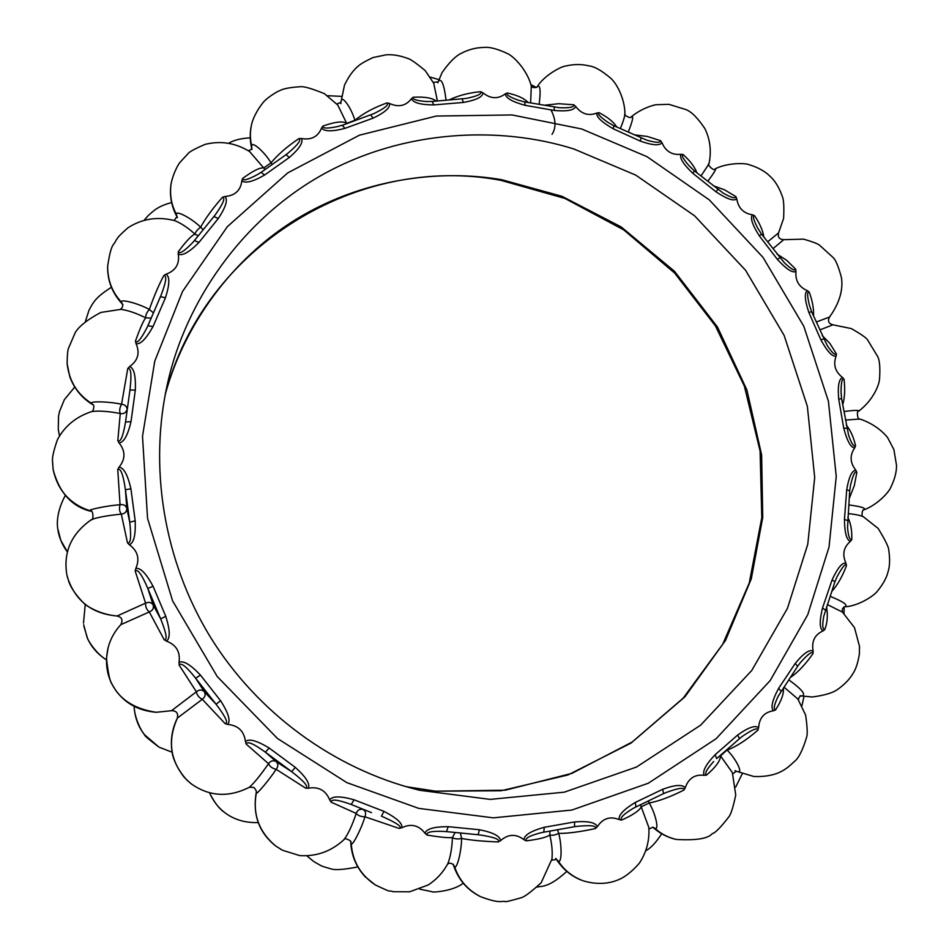 <?xml version="1.0" encoding="UTF-8"?>
<svg xmlns="http://www.w3.org/2000/svg" width="949" height="949" viewBox="0 0 949 949"><rect width="100%" height="100%" fill="white"/><g stroke="black" fill="none" stroke-linecap="round" stroke-linejoin="round"><path stroke-width="1.42" d="M354.107 799.805L351.237 804.491L371.51 812.652L351.237 804.491C337.808 799.592 331.094 798.821 331.118 802.166L356.207 813.412C357.441 810.031 359.73 808.726 363.064 809.497C365.65 811.015 366.278 813.447 364.938 816.781L399.138 828.43C402.851 827.077 396.955 822.997 381.462 816.164L383.918 811.348L354.107 799.805C340.264 795.926 332.126 795.974 329.706 799.971C325.732 790.315 318.627 786.401 308.366 788.216C310.252 783.838 305.886 776.887 295.281 767.361L269.243 748.061C256.776 740.54 248.852 738.393 245.447 741.608C244.118 731.169 238.235 725.439 227.784 724.431C230.773 720.754 228.377 712.841 220.559 700.706L200.393 675.024C190.358 664.49 183.24 660.279 179.029 662.402C180.5 651.975 176.312 644.869 166.466 641.109C170.334 638.357 170.108 630.1 165.767 616.316L153.062 586.257C146.122 573.386 140.357 567.455 135.79 568.475C139.966 558.854 137.807 550.93 129.313 544.726C133.797 543.053 135.754 535.082 135.185 520.799L130.903 488.735C127.629 474.619 123.667 467.454 119.005 467.228C125.565 459.15 125.576 451.036 119.052 442.91L117.818 440.621C120.487 442.625 123.062 436.41 125.541 421.973L130.998 421.676L135.327 390.086C135.885 375.78 133.963 367.951 129.586 366.599C137.985 360.632 140.132 352.957 136.027 343.585C140.238 344.819 145.909 339.149 153.026 326.563L165.434 297.808C169.705 284.51 169.918 276.633 166.075 274.178C175.672 270.69 179.729 264.012 178.246 254.118C182.445 256.088 189.337 252.197 198.934 242.434L218.282 218.543C225.815 207.107 228.068 199.753 225.032 196.479C235.103 195.636 240.702 190.393 241.853 180.737C245.352 183.643 252.956 181.733 264.652 174.996L289.326 157.475C299.41 148.732 303.455 142.409 301.462 138.495C311.308 140.25 318.022 136.751 321.604 127.985C324.202 131.603 331.972 131.733 344.902 128.376L373.028 118.174C384.997 112.48 390.49 107.569 389.493 103.453C398.485 107.581 405.816 105.991 411.486 98.684C413.052 102.717 420.478 104.805 433.752 104.912L463.361 102.445C476.315 100.12 482.839 96.905 482.911 92.788C490.526 98.933 497.976 99.289 505.271 93.868C505.77 98.044 512.401 101.875 525.153 105.327L554.323 110.475C567.443 111.567 574.536 110.191 575.616 106.359C581.429 114.046 588.534 116.264 596.945 113.014C595.96 116.668 601.417 121.935 613.303 128.827L640.243 141.081C652.651 145.434 659.875 145.932 661.916 142.599C665.629 151.33 671.975 155.221 680.943 154.296C679.389 157.985 683.375 164.343 692.912 173.382L716.068 191.852C727.064 199.136 733.968 201.473 736.78 198.827C738.251 208.045 743.47 213.371 752.438 214.794C750.007 217.855 752.32 224.913 759.39 235.957L777.445 259.457C786.341 269.172 792.51 273.17 795.974 271.45C795.143 280.596 798.939 287.013 807.374 290.691C804.218 292.98 804.752 300.311 808.951 312.672L820.873 339.813C827.243 351.486 832.32 356.919 836.105 356.112C833.032 364.641 835.179 371.783 842.57 377.512C838.892 378.924 837.599 386.089 838.702 399.007L843.732 428.189C847.137 441.095 850.802 447.655 854.729 447.881C849.592 455.283 849.948 462.721 855.82 470.206C851.846 470.585 848.809 477.145 846.698 489.898L844.444 519.411C844.622 532.804 846.615 540.135 850.446 541.381C843.519 547.17 842.036 554.465 845.986 563.279C842.439 562.069 837.801 567.621 832.083 579.934L822.522 607.965C819.355 621.014 819.509 628.665 822.997 630.931C814.693 634.691 811.407 641.394 813.127 651.038C809.343 649.27 803.364 653.422 795.191 663.493L778.702 688.239C772.296 700.101 770.541 707.61 773.411 710.777C764.253 712.189 759.307 717.847 758.595 727.729C755.285 724.965 748.322 727.397 737.681 735.024L715.119 754.716C705.842 764.503 702.201 771.371 704.194 775.333C694.751 774.206 688.428 778.394 685.214 787.884C682.639 784.265 675.119 784.74 662.663 789.307L635.332 802.415C623.576 809.521 618.214 815.25 619.258 819.628C610.219 815.938 602.888 818.311 597.289 826.721C595.664 822.475 588.119 820.885 574.643 821.929L544.299 827.279C530.882 831.016 524.121 835.167 524.014 839.746C516.042 833.637 508.213 833.946 500.514 840.672C500.016 836.057 492.994 832.415 479.459 829.746L448.213 826.674C434.049 826.65 426.326 828.868 425.045 833.317C418.806 825.156 411.036 823.317 401.735 827.777C402.922 823.602 396.979 818.121 383.918 811.348M308.366 788.216L305.673 788.168C308.923 786.887 304.261 781.395 291.711 771.691L265.364 752.166L276.183 761.608L291.711 771.691L295.281 767.361M227.784 724.431L225.186 723.684C228.673 723.316 225.648 716.839 216.099 704.265L195.696 678.286L204.308 691.702L216.099 704.265L220.559 700.706M166.466 641.109L164.165 639.709C167.617 640.231 166.443 633.291 160.666 618.89L147.819 588.475L153.192 605.047L160.666 618.89L165.767 616.316M129.313 544.726L127.486 542.804C130.642 544.097 131.401 537.253 129.752 522.258L125.422 489.803L126.822 508.415L129.752 522.258L135.185 520.799M129.977 389.849L125.541 421.973L129.977 389.849C131.757 374.641 131.021 367.536 127.759 368.556L121.543 404.262C124.663 404.535 126.49 406.018 127.024 408.734M189.586 782.498L184.201 777.278C178.661 770.066 174.877 762.925 172.825 755.843C169.907 742.806 171.425 730.22 177.344 718.085L202.291 699.306L225.186 723.684M177.344 718.085C178.4 713.185 176.455 710.73 171.52 710.706L156.111 712.284C132.824 708.82 121.353 698.322 115.754 690.409L112.041 684.253C109.847 681.335 107.996 672.639 106.49 658.167L108.127 647.609C104.829 662.141 106.632 675.249 113.524 686.934C122.848 702.13 137.047 710.576 156.111 712.284L171.52 710.706L196.384 691.785C199.195 689.496 201.829 689.472 204.308 691.702C205.838 694.573 205.174 697.1 202.291 699.306C198.993 697.717 197.024 695.214 196.384 691.785L179.136 665.095L179.029 662.402M52.492 461.321L53.132 469.613C59.241 492.543 71.697 506.41 90.535 511.226L89.847 510.752C87.818 509.601 108.186 505.532 120.06 504.726C123.643 504.204 125.897 505.437 126.822 508.415C126.739 511.808 124.9 513.706 121.318 514.109L127.486 542.804M91.068 520.076L91.567 519.554C97.308 517.371 107.225 515.556 121.318 514.109C119.42 511.547 119.005 508.415 120.06 504.726L117.747 469.613L119.005 467.228M91.697 411.546L91.851 411.51C98.898 410.609 108.376 411.273 120.262 413.515L117.818 440.621M119.052 442.91C123.797 442.483 127.783 435.413 130.998 421.676M846.698 489.898L849.711 490.633L847.552 527.371C848.276 536.149 849.687 540.218 851.787 539.601L850.446 541.381M847.445 520.479L844.444 519.411M855.82 470.206L856.852 472.388C855.168 470.55 853.092 474.69 850.612 484.844L849.711 490.633M849.367 498.237L854.314 485.603L856.852 472.388M845.535 420.075L859.913 418.983C871.36 422.969 880.542 429.102 887.469 437.37L893.851 449.458L896.52 465.318C896.651 471.926 894.705 479.364 890.66 487.644C889.201 491.618 877.849 504.761 863.697 509.945C866.662 508.284 861.728 506.624 848.928 504.951M838.702 399.007L841.609 398.77L848.596 435.211C851.443 443.432 853.756 446.967 855.559 445.793C853.59 437.086 850.494 430.194 846.271 425.116M855.559 445.793L854.729 447.881M846.71 428.26L843.732 428.189M842.57 377.512L844.064 379.351C842.071 378.034 841.075 382.352 841.063 392.293L841.609 398.77M842.795 404.511C844.752 397.584 845.168 389.197 844.064 379.351M859.913 418.983C857.457 421.19 856.449 409.754 858.62 411.273C859.699 410.004 854.859 410.087 844.112 411.534M858.62 411.273C873.317 399.944 878.845 385.508 879.509 379.481C880.316 367.868 879.687 360.169 877.6 356.385L867.433 339.683C866.022 337.642 860.684 333.953 851.407 328.603L832.925 324.807L819.9 329.908M808.951 312.672L811.549 311.533L827.113 345.27C831.882 352.613 834.966 355.472 836.366 353.847L829.829 343.348L822.249 335.59M836.366 353.847L836.105 356.112M823.59 338.959L820.873 339.813M807.374 290.691L809.236 292.09C807.065 291.307 807.101 295.578 809.343 304.926L811.549 311.533M813.53 315.673C813.922 308.911 812.498 301.047 809.236 292.09M832.925 324.807C828.619 323.692 827.481 321.106 829.521 317.037L816.437 321.972M829.521 317.037C842.57 298.971 842.676 284.724 841.36 277.286C838.382 266.206 835.583 259.575 832.961 257.393L819.462 245.115C817.564 243.668 812.308 241.687 803.684 239.148L783.755 239.67L773.032 248.626M759.39 235.957L761.466 234.023L784.479 262.909C791.027 269.077 794.752 271.153 795.653 269.148L786.638 260.287L777.124 254.154M795.653 269.148L795.974 271.45M779.71 257.772L777.445 259.457M752.438 214.794L754.55 215.66C752.32 215.482 753.34 219.563 757.622 227.914L757.765 228.187M763.826 236.894C762.842 230.524 759.758 223.442 754.55 215.66M783.755 239.67C779.331 239.397 777.587 237.143 778.548 232.92L767.741 241.77M778.548 232.92L783.589 218.531C784.159 207.262 783.779 199.99 782.439 196.704C779.259 187.724 775.191 180.962 770.22 176.431C765.202 171.366 758.132 167.439 749.022 164.663C745.19 163.014 727.776 162.516 715.178 168.827C716.625 168.578 714.182 172.718 707.859 181.223M692.912 173.382L694.288 170.784L723.174 193.086C731.276 197.689 735.511 198.875 735.89 196.645L724.609 189.847L713.375 185.767M735.89 196.645L736.78 198.827M717.693 189.444L716.068 191.852M680.943 154.296L683.185 154.592C681.014 155.031 682.983 158.756 689.093 165.767L694.288 170.784M696.874 172.694C694.715 166.953 690.148 160.927 683.185 154.592M715.178 168.827C714.395 172.243 706.103 163.572 708.962 163.892L701.05 175.873M708.962 163.892C711.62 151.247 710.22 139.408 704.751 128.388C697.479 117.664 691.133 111.377 685.736 109.526L668.95 104.331L655.735 104.722C646.767 106.846 638.582 110.891 631.18 116.846C633.885 115.161 632.924 120.215 628.297 131.97M613.303 128.827L613.825 125.719L646.672 140.144C656.103 142.836 660.718 143.002 660.492 140.654L647.171 136.419L634.478 134.865M660.492 140.654L661.916 142.599M641.073 138.115L640.243 141.081M596.945 113.014L599.151 112.706C596.897 113.417 599.78 116.608 607.799 122.267L608.036 122.457M616.696 126.905C613.588 121.958 607.74 117.225 599.151 112.706M624.928 113.844L624.928 114.058C624.584 117.237 623.066 122.041 620.385 128.459M631.18 116.846L631.192 116.822C631.215 119.479 622.829 114.414 624.928 114.034C624.952 99.645 617.491 84.615 611.132 78.589C602.022 70.748 594.608 66.501 588.878 65.849C581.417 64.046 573.516 64.129 565.213 66.122C561.761 66.371 546.47 73.963 538.522 84.758L537.063 86.94C540.183 84.07 540.883 89.823 539.186 104.176M525.153 105.327L524.702 101.923L559.364 107.712C569.768 108.103 574.56 107.13 573.73 104.77L558.629 103.702L544.785 105.209M573.73 104.77L575.616 106.359M554.192 107.154L554.323 110.475M505.271 93.868L507.324 92.966C505.71 94.568 509.435 97 518.51 100.274L524.702 101.923M528.012 102.385C524.263 98.364 517.371 95.22 507.324 92.966M531.298 86.181L530.633 102.777M438.13 81.958L438.545 81.021C441.617 78.269 444.12 84.603 446.042 100.001M433.752 104.912L432.222 101.472L466.505 98.388C477.454 96.098 482.175 93.868 480.668 91.685C468.877 92.8 458.521 95.469 449.589 99.716M480.668 91.685L482.911 92.788M462.187 98.981L463.361 102.445M411.486 98.684L413.218 97.237C412.091 99.325 416.564 100.76 426.635 101.519L432.222 101.472M436.149 100.997C432.127 97.889 424.476 96.632 413.218 97.237M340.845 102.551L344.475 85.161C348.639 76.537 353.23 70.19 358.224 66.11C360.335 64.069 365.246 61.222 372.945 57.581L385.97 54.84C392.578 54.307 399.826 55.493 407.714 58.411C410.336 59.016 416.16 63.085 425.211 70.629L433.717 83.239L437.382 100.855M340.893 102.48L341.26 100.784C342.186 95.03 351.344 108.032 354.879 120.262M342.055 125.41L373.977 113.56C384.784 108.305 389.126 104.758 387.002 102.919C374.025 107.534 363.337 113.311 354.962 120.226M387.002 102.919L389.493 103.453M370.751 114.865L373.028 118.174M321.604 127.985L322.897 126.075C322.399 128.554 327.405 128.684 337.927 126.478L342.281 125.173L344.902 128.376M251.699 148.269C249.646 139.681 249.741 131.187 251.995 122.801C255.447 111.175 264.474 100.475 265.376 100.214C267.393 97.794 277.416 91.246 279.125 90.95C282.743 88.755 289.86 87.344 300.465 86.727C303.858 86.264 311.83 88.565 324.38 93.643L337.773 105.054L346.646 123.275C342.874 120.903 334.961 121.828 322.897 126.075M354.701 120.333L346.682 123.394M251.722 148.174L251.722 145.944C251.627 140.618 264.617 151.935 271.023 162.837L272.007 164.118M286.195 154.557L288.081 153.074C297.903 144.782 301.497 139.954 298.888 138.601C287.262 146.407 277.974 154.485 271.023 162.837L263.786 167.961C260.062 167.321 253.003 170.82 242.588 178.471C242.837 181.176 248.045 179.741 258.223 174.177L260.999 172.327L264.652 174.996M298.888 138.601L301.462 138.495M287.998 153.133L285.993 154.604L289.326 157.475M285.839 154.817L260.88 172.516M241.853 180.737L242.588 178.471M177.024 216.847C171.401 206.491 169.397 195.613 171.01 184.225C173.109 172.777 179.278 162.813 179.942 162.398L187.89 153.833C188.792 152.089 194.498 148.946 205.031 144.402C220.559 140.488 235.399 142.86 249.563 151.508L264.913 169.337M177.012 216.775L176.455 214.391C175.482 209.8 191.769 218.353 200.642 227.155L202.944 229.504M214.118 216.313L215.103 215.055C223.11 203.821 225.589 197.89 222.529 197.238C213.098 207.878 205.803 217.843 200.642 227.155C197.463 229.516 195.577 231.841 194.972 234.142C191.781 235.222 186.229 241.07 178.341 251.663C179.42 254.403 184.343 251.236 193.11 242.161L194.415 240.572L198.934 242.434M222.529 197.238L225.032 196.479M213.94 216.526L218.282 218.543M178.246 254.118L178.341 251.663M122.516 304.214C112.314 293.348 107.356 280.69 107.64 266.242C111.389 241.402 113.904 245.981 115.992 240.287C118.684 237.238 114.829 239.587 127.818 227.879C142.208 218.543 158.02 216.182 175.245 220.809L175.245 220.809C181.769 223.632 188.341 228.08 194.972 234.142L198.068 235.708M122.504 304.19L121.448 302.15C119.811 298.544 138.59 303.431 149.325 309.457L153.157 312.648M160.5 296.574L160.844 295.803C166.111 282.173 167.107 275.424 163.833 275.566C159.112 284.261 154.272 295.554 149.325 309.457C146.715 312.446 145.494 315.246 145.683 317.868C143.465 320.548 140.049 328.295 135.446 341.106C137.071 343.989 141.116 339.137 147.558 326.539L147.89 325.721L153.026 326.563M163.833 275.566L166.075 274.178M147.902 325.673L160.464 296.622L165.434 297.808M136.027 343.585L135.446 341.106M67.142 363.74C69.182 381.13 77.32 394.345 91.555 403.384L92.729 404.677C81.768 397.939 74.129 388.616 69.799 376.717L67.142 363.74C67.26 350.893 68.292 349.185 68.352 348.603L75.268 332.53C79.075 326.219 87.581 319.528 100.796 312.446L120.891 309.362C128.198 310.37 136.454 313.194 145.683 317.868L150.903 318.069M91.555 403.384C89.55 400.964 109.752 401.534 121.543 404.262C119.645 407.714 119.218 410.798 120.262 413.515C123.394 414.12 125.588 412.981 126.846 410.075M127.759 368.556L129.586 366.599M129.942 390.003L135.327 390.086M122.979 304.676L122.48 304.143C122.99 306.444 122.255 308.176 120.25 309.338M843.922 606.874L844.408 606.826C842.534 607.977 841.905 609.768 842.522 612.164M844.657 606.814L848.109 606.482L844.657 606.814C848.608 605.332 843.815 601.868 830.28 596.387M801.11 695.902L812.214 696.993C824.752 695.368 833.352 692.734 838.026 689.116C844.48 684.561 849.367 679.508 852.7 673.98C855.761 669.531 857.991 662.805 859.391 653.802L859.521 646.494L854.491 627.621L842.439 612.093L827.374 604.56M736.092 771.169L754.004 776.531C778.927 777.231 787.279 768.026 794.811 761.11C798.821 757.931 802.771 749.935 806.662 737.1C807.646 733.838 807.291 726.483 805.606 715.024L797.872 699.01L783.993 687.123M802.249 695.997C806.069 694.478 801.62 689.128 788.927 679.959M652.829 827.148L654.834 828.24C660.718 833.708 667.835 837.445 676.186 839.45C696.175 840.589 708.239 838.619 712.355 833.542C714.905 833.269 720.433 827.682 728.915 816.792C730.896 814.384 733.174 807.125 735.748 795.013L732.343 772.581L720.338 755.641M737.824 771.667C743.281 773.554 736.187 759.081 727.171 750.101C736.341 746.626 746.578 739.971 757.86 730.172C757.824 727.242 752.569 729.366 742.118 736.531L739.508 738.654L737.681 735.024M556.434 859.355L558.261 860.992C564.038 870.103 572.294 876.686 583.03 880.755C602.069 886.651 615.355 880.909 616.636 880.435C617.384 880.126 626.969 877.528 639.27 863.282C646.459 852.499 649.65 840.553 648.831 827.457L640.516 804.954M654.834 828.24C659.401 830.802 655.676 813.827 649.223 802.973C658.784 801.205 670.338 796.911 683.873 790.09C684.561 787.101 678.547 787.943 665.83 792.617L663.719 793.518M555.794 858.347L556.529 859.414L551.725 860.174M480.324 896.58C467.05 889.925 458.047 879.296 453.314 864.693L454.583 866.591C458.83 879.782 467.406 889.771 480.324 896.58C500.408 904.148 501.499 900.72 504.975 901.467C504.702 902.202 510.052 900.981 521.025 897.79C524.322 897.054 531.06 892.013 541.227 882.653L551.95 859.035C552.638 851.905 551.927 843.898 549.791 835.001L549.993 831.312M558.261 860.992C561.761 863.97 562.069 845.44 558.676 833.424C568.178 833.447 580.42 831.822 595.403 828.548C596.85 825.666 590.397 824.978 576.055 826.46L574.584 826.698M453.159 864.148L453.361 864.753C451.285 862.926 449.352 862.736 447.572 864.183M375.175 884.871L365.282 876.876C356.219 867.089 351.367 855.464 350.75 841.977L351.284 843.637C352.376 860.957 360.347 874.705 375.175 884.871C395.674 894.634 386.765 889.427 393.266 891.716L409.636 891.799L428.189 884.978C436.528 879.545 443.076 872.439 447.833 863.685C450.49 856.805 452.021 848.098 452.424 837.552L454.998 832.736M454.583 866.591C456.896 869.664 461.629 850.731 461.57 838.442C470.49 840.185 482.709 841.36 498.213 841.953C500.396 839.402 493.954 837.018 478.901 834.788L478.166 834.717M281.568 849.735L275.685 845.974L282.6 850.292L299.754 855.607C316.646 856.662 331.438 851.289 344.131 839.509C348.271 833.827 352.304 825.132 356.207 813.412C358.105 815.666 361.011 816.792 364.938 816.781C361.593 828.37 352.376 846.461 351.284 843.637M256.325 793.032C252.517 814.337 258.97 831.976 275.685 845.974C258.958 832.593 252.47 814.705 256.254 792.32L256.325 793.032C256.289 795.262 269.67 779.295 276.159 769.331L305.673 788.168M177.356 718.168C167.107 741.122 170.274 761.739 186.846 780.042L191.745 784.206C209.658 796.591 228.851 797.611 249.326 787.279C253.846 783.399 260.24 775.535 268.531 763.696C270.619 760.742 273.17 760.042 276.183 761.608C278.354 763.886 278.342 766.46 276.159 769.331C272.422 768.5 269.884 766.626 268.531 763.696L246.242 744.158L245.447 741.608M269.243 748.061L265.364 752.166C253.454 743.518 247.084 740.837 246.242 744.158M331.118 802.166L329.706 799.971M401.735 827.777L399.138 828.43M479.459 829.746L478.106 834.729L445.745 831.538C432.4 830.778 426.125 831.941 426.943 835.025C439.672 837.172 448.165 838.014 452.424 837.552C454.642 839.011 457.691 839.307 461.57 838.442L460.455 833.341M426.943 835.025L425.045 833.317M445.745 831.538L446.481 831.632L448.213 826.674M500.514 840.672L498.213 841.953M541.879 832.522L543.753 832.19L541.879 832.522C529.993 835.476 524.773 838.252 526.221 840.85C538.652 839.307 546.505 837.362 549.791 835.001C552.104 835.63 555.07 835.096 558.676 833.424L557.585 830.09M526.221 840.85L524.014 839.746M574.335 826.745L543.753 832.19L544.299 827.279M576.055 826.46L574.477 826.745L574.643 821.929M597.289 826.721L595.403 828.548M633.102 808.406L635.913 806.958L633.102 808.406C623.529 814.206 619.697 818.097 621.607 820.078C632.793 815.108 639.329 810.695 641.227 806.816L649.223 802.973L648.452 801.3M621.607 820.078L619.258 819.628M663.339 793.696L635.913 806.958L635.332 802.415M665.83 792.617L663.576 793.661L662.663 789.307M685.214 787.884L683.873 790.09M713.672 761.501L713.529 761.667C706.649 769.307 704.312 773.803 706.495 775.119C715.653 767.243 720.338 760.825 720.576 755.879L727.076 749.947M706.495 775.119L704.194 775.333M739.508 738.654L716.673 758.607L715.119 754.716M758.595 727.729L757.86 730.172M795.191 663.493L797.67 666.245L778.31 696.032C774.147 704.668 773.221 709.318 775.535 709.959C781.395 700.896 784.016 693.565 783.376 687.978M775.535 709.959L773.411 710.777M781.003 691.287L778.702 688.239M813.127 651.038L813.008 653.553C812.32 650.86 808.062 653.956 800.209 662.829L797.67 666.245M790.683 677.301C798.145 672.129 805.594 664.205 813.008 653.553M832.083 579.934L834.954 581.69L823.779 616.174C822.166 625.13 822.498 629.602 824.764 629.578C827.433 622.663 828.014 615.082 826.52 606.862M824.764 629.578L822.997 630.931M825.298 610.053L822.522 607.965M845.986 563.279L846.472 565.699C845.891 562.662 842.7 566.423 836.923 576.98L836.816 577.182M832.012 591.191C837.54 584.964 842.368 576.47 846.472 565.699M863.329 516.707L863.115 516.6C860.067 515.319 855.085 514.311 848.192 513.575M851.787 539.601C852.083 530.396 850.755 522.994 847.789 517.395M179.136 665.095C180.891 662.165 186.407 666.554 195.696 678.286L200.393 675.024M66.869 574.762L67.581 577.751C75.552 601.097 92.065 613.837 117.095 615.984L117.213 616.043C121.911 617.123 123.109 619.994 120.82 624.667L149.29 611.939L164.165 639.709M117.095 615.984L145.577 603.137C148.898 601.69 151.437 602.318 153.192 605.047C153.952 608.297 152.659 610.598 149.29 611.939C146.62 609.756 145.387 606.826 145.577 603.137L135.197 571.108L135.79 568.475M153.062 586.257L147.819 588.475C141.781 574.394 137.569 568.593 135.197 571.108M117.747 469.613C120.677 467.786 123.24 474.524 125.422 489.803L130.903 488.735M58.28 429.47L59.479 435.781L58.28 429.47L58.518 416.279L59.526 411.463L64.354 399.671L74.722 387.062M313.621 861.443L307.013 855.974L313.621 861.443C326.492 868.964 321.106 865.227 323.704 866.734L330.81 868.833C334.961 870.292 343.953 869.652 357.797 866.923M225.589 813.222L224.593 812.474C218.14 807.528 213.134 800.956 209.563 792.771M144.556 734.787L159.017 747.148C137.581 730.92 147.142 736.08 144.462 734.68L141.745 730.849C136.988 722.165 134.438 714.028 134.082 706.412C134.817 717.491 138.305 726.946 144.556 734.787M83.678 624.739L87.071 637.301C90.843 646.411 97.296 653.944 106.43 659.911C94.39 652.473 86.501 637.325 87.51 638.297L83.939 626.47M57.711 528.522L60.831 540.408L67.391 551.855M92.729 404.677C95.22 404.523 92.978 412.447 91.721 411.534L91.851 411.51C76.24 416.599 64.746 426.018 57.391 439.743C50.463 459.992 53.061 460.882 52.492 460.716L53.132 469.613C57.711 490.36 69.941 504.073 89.847 510.752M581.666 128.969L647.004 156.68L709.211 199.812L763.055 257.428L803.791 326.242L828.394 401.154L836.247 476.422L829.035 547.027L807.741 614.75L770.149 680.599L716.151 738.69L648.345 783.21L571.927 810.031L493.35 817.848L418.723 808.37L346.895 782.652L277.452 738.476L217.226 676.53L172.599 600.871L147.546 518.273L142.504 436.267L154.77 361.13L182.552 291.426L227.369 226.645L287.737 172.884L359.422 135.185L436.315 116.051L512.08 114.948L581.666 128.969M538.522 84.758L537.063 86.94M536.766 87.391L536.992 87.059C534.489 88.055 532.591 87.735 531.286 86.098L531.369 86.501C527.739 70.819 514.109 56.489 507.418 53.547C497.264 48.767 489.257 46.738 483.385 47.45C475.769 47.664 468.486 49.573 461.558 53.18C455.817 55.766 449.316 62.243 442.068 72.599L438.545 81.021M344.475 85.161L341.26 100.784M251.995 122.801C249.955 130.76 249.872 138.471 251.722 145.944M171.01 184.225C169.634 195.221 171.449 205.269 176.455 214.391M107.64 266.242C107.64 280.406 112.231 292.375 121.448 302.15M419.838 790.315L418.272 789.936C334.202 769.022 257.357 713.114 210.251 636.886C163.572 560.396 148.459 466.552 167.854 382.067C185.755 302.351 241.117 220.227 322.435 174.735C403.752 129.337 500.004 125.683 573.848 148.981L635.7 175.09L694.609 215.814L745.582 270.299L784.135 335.424L807.362 406.326L814.693 477.549L807.753 544.311L787.468 608.309L751.774 670.445L700.611 725.19L636.471 767.053L564.275 792.178L490.159 799.39L419.838 790.315M165.375 393.693L167.854 382.067M435.769 791.193L501.048 790.754L567.893 774.989L630.978 743.114L684.87 696.886L725.534 640.385L751.276 578.878L762.735 517.442L761.632 454.951L746.899 389.956L717.503 327.073L674.537 271.331L621.215 226.953L562.057 196.336L501.807 179.729C438.853 168.898 362.376 179.076 296.93 218.804C231.592 258.579 183.762 325.946 165.197 394.654C204.249 245.364 359.374 153.489 500.847 180.322L564.94 198.448L623.742 229.895L674.644 273.063L715.451 325.946L744.372 386.148L760.09 451L761.798 517.608L749.247 583.018L722.723 644.217L683.161 698.167L632.141 742.047L571.915 773.376L505.307 790.185L435.698 791.181L405.852 786.614L435.769 791.193M224.32 812.249C219.112 808.738 214.177 802.237 209.515 792.759M67.379 551.915C62.634 545.556 59.562 538.688 58.15 531.31L57.64 528.012C58.126 529.993 54.188 515.663 65.362 495.378M844.041 613.54L844.124 606.921M801.964 705.7L803.969 696.447M735.712 787.041L742.189 773.862M646.032 850.601C650.872 848.038 656.091 842.415 661.678 833.756M537.146 887.161C539.447 885.583 546.98 889.688 566.767 871.407M419.672 889.13L432.175 891.728C429.98 892.641 453.136 891.704 463.183 883.151M224.593 812.474L227.321 814.444C236.111 820.233 246.396 822.937 258.187 822.581M191.745 784.206L190.63 783.352M159.017 747.148L172.018 752.189M85.232 604.572L83.5 623.125M90.535 511.226C93.441 509.186 93.631 521.404 91.567 519.554C71.697 533.35 63.405 551.428 66.679 573.813M863.673 509.957L863.732 509.933C862.344 508.474 861.028 517.632 863.175 516.612L878.133 528.415C885.334 540.195 888.881 547.478 888.786 550.29C890.043 559.032 889.818 566.126 888.122 571.559C886.686 577.704 883.044 584.323 877.184 591.417C874.978 594.643 861.989 604.205 848.109 606.482M761.466 234.023L757.622 227.914M613.825 125.719L607.799 122.267M215.103 215.055L193.11 242.161M160.844 295.803L147.558 326.539M111.389 287.286C96.774 296.622 94.675 300.892 92.1 304.582L89.028 310.181L85.481 321.153M171.603 202.552C156.929 206.502 153.631 211.105 148.542 215.233L144.521 219.777M250.251 137.842C241.176 138.352 234.142 140.061 229.148 142.955M341.403 96.359L327.607 95.707M438.889 79.621L430.265 77.106M536.446 87.486L530.93 84.603M550.894 109.752C555.96 119.467 556.328 127.676 552.01 134.355M438.094 82.005L442.068 72.599M437.845 82.812L438.201 81.863L433.29 82.373M336.848 103.963L340.952 102.338L340.821 103.655M248.282 150.642C250.572 150.084 251.722 149.207 251.746 148.02L251.995 149.408M174.07 220.417L177 216.657L177.475 217.641M812.214 696.993L801.051 695.914M798.477 699.864C798.714 697.586 799.627 696.258 801.241 695.89L800.161 695.724M754.004 776.531L735.997 771.169M735 770.635L736.246 771.181L732.853 773.957M676.186 839.45C667.361 837.445 659.543 833.341 652.734 827.125M648.974 828.975L652.971 827.208M583.03 880.755C572.057 876.9 563.172 869.759 556.375 859.308M344.131 839.509L344.084 839.568C343.882 836.911 352.589 841.372 350.75 842.083L350.75 841.977M249.326 787.279L253.976 787.468C255.898 789.805 256.645 791.419 256.254 792.32M478.901 834.788L446.481 831.632M834.954 581.69L836.923 576.98M120.82 624.667C114.687 631.275 110.452 638.926 108.127 647.609M117.213 616.043C105.469 614.928 94.758 611.061 85.078 604.454C76.94 596.435 71.566 588.997 68.969 582.14L66.952 575.177"/></g></svg>
